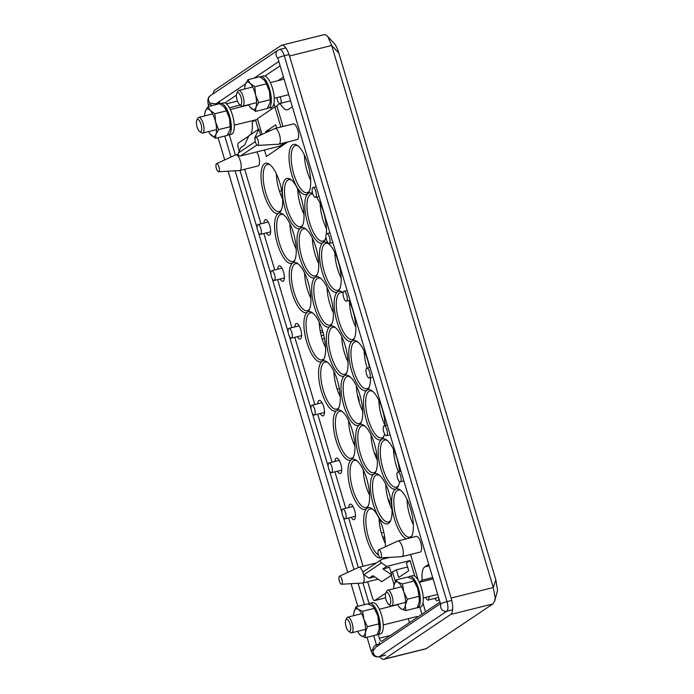 <?xml version="1.0" encoding="UTF-8"?>
<svg xmlns="http://www.w3.org/2000/svg" width="694" height="694" viewBox="0 0 694 694"><rect width="100%" height="100%" fill="white"/><g stroke="black" fill="none" stroke-linecap="round" stroke-linejoin="round"><path stroke-width="1.04" d="M323.846 34.717L281.721 45.223A14.14 4.997 76 0 1 289.519 56.006L331.689 45.483L493.278 587.523L495.152 597.82L494.614 601.29L492.914 603.927L426.021 648.795M323.3 34.978C324.627 34.179 326.163 34.778 327.889 36.756L331.689 45.483L338.811 53.03C337.57 48.884 336.2 45.865 334.699 43.965L327.889 36.756M494.614 601.29L497.581 590.325L495.82 579.69L338.811 53.03M326.562 233.757A5.049 1.787 -104 0 0 326.336 239.309A5.049 1.787 -104 0 0 329.216 243.464A5.049 1.787 -104 0 0 329.424 243.368A5.049 1.787 -104 0 0 329.641 237.816A5.049 1.787 -104 0 0 326.77 233.661A5.049 1.787 -104 0 0 326.562 233.757M366.666 368.306A5.049 1.787 -104 0 0 366.449 373.849A5.049 1.787 -104 0 0 369.321 378.013A5.049 1.787 -104 0 0 369.538 377.918A5.049 1.787 -104 0 0 369.755 372.366A5.049 1.787 -104 0 0 366.883 368.21A5.049 1.787 -104 0 0 366.666 368.306M397.61 472.102A5.049 1.787 -104 0 0 397.393 477.646A5.049 1.787 -104 0 0 400.264 481.801A5.049 1.787 -104 0 0 400.481 481.714A5.049 1.787 -104 0 0 400.698 476.162A5.049 1.787 -104 0 0 397.827 472.007A5.049 1.787 -104 0 0 397.61 472.102M271.554 270.773A5.049 1.787 -104 0 0 271.337 276.325A5.049 1.787 -104 0 0 274.208 280.48A5.049 1.787 -104 0 0 274.416 280.385A5.049 1.787 -104 0 0 274.633 274.841A5.049 1.787 -104 0 0 271.762 270.677A5.049 1.787 -104 0 0 271.554 270.773M311.667 405.322A5.049 1.787 -104 0 0 311.441 410.874A5.049 1.787 -104 0 0 314.321 415.029A5.049 1.787 -104 0 0 314.529 414.934A5.049 1.787 -104 0 0 314.746 409.391A5.049 1.787 -104 0 0 311.875 405.227A5.049 1.787 -104 0 0 311.667 405.322M342.602 509.118A5.049 1.787 -104 0 0 342.385 514.67A5.049 1.787 -104 0 0 345.256 518.826A5.049 1.787 -104 0 0 345.473 518.73A5.049 1.787 -104 0 0 345.69 513.178A5.049 1.787 -104 0 0 342.819 509.023A5.049 1.787 -104 0 0 342.602 509.118M328.852 462.993A5.049 1.787 -104 0 0 328.635 468.537A5.049 1.787 -104 0 0 331.506 472.692A5.049 1.787 -104 0 0 331.715 472.597A5.049 1.787 -104 0 0 331.94 467.053A5.049 1.787 -104 0 0 329.06 462.898A5.049 1.787 -104 0 0 328.852 462.993M288.739 328.444A5.049 1.787 -104 0 0 288.522 333.988A5.049 1.787 -104 0 0 291.393 338.143A5.049 1.787 -104 0 0 291.61 338.047A5.049 1.787 -104 0 0 291.827 332.504A5.049 1.787 -104 0 0 288.956 328.349A5.049 1.787 -104 0 0 288.739 328.444M257.804 224.648A5.049 1.787 -104 0 0 257.578 230.191A5.049 1.787 -104 0 0 260.458 234.346A5.049 1.787 -104 0 0 260.666 234.26A5.049 1.787 -104 0 0 260.883 228.708A5.049 1.787 -104 0 0 258.012 224.552A5.049 1.787 -104 0 0 257.804 224.648M383.86 425.969A5.049 1.787 -104 0 0 383.643 431.521A5.049 1.787 -104 0 0 386.515 435.676A5.049 1.787 -104 0 0 386.723 435.58A5.049 1.787 -104 0 0 386.94 430.028A5.049 1.787 -104 0 0 384.068 425.873A5.049 1.787 -104 0 0 383.86 425.969M343.747 291.419A5.049 1.787 -104 0 0 343.53 296.971A5.049 1.787 -104 0 0 346.401 301.127A5.049 1.787 -104 0 0 346.618 301.031A5.049 1.787 -104 0 0 346.835 295.479A5.049 1.787 -104 0 0 343.964 291.324A5.049 1.787 -104 0 0 343.747 291.419M312.803 187.623A5.049 1.787 -104 0 0 312.586 193.175A5.049 1.787 -104 0 0 315.458 197.33A5.049 1.787 -104 0 0 315.675 197.235A5.049 1.787 -104 0 0 315.891 191.683A5.049 1.787 -104 0 0 313.02 187.527A5.049 1.787 -104 0 0 312.803 187.623M279.422 103.892A5.049 1.787 76 0 1 276.967 97.585M428.953 596.597A5.049 1.787 76 0 1 428.328 599.989A5.049 1.787 76 0 1 428.111 600.084A5.049 1.787 76 0 1 425.734 597.395M378.291 634.498L379.401 638.22A4.043 1.431 -104 0 0 380.581 640.692A4.043 1.431 -104 0 0 381.631 641.299A4.043 1.431 -104 0 0 381.795 641.221L439.987 602.062M380.173 644.214A4.043 1.431 76 0 1 379.314 642.202M219.365 103.753A4.043 1.431 76 0 1 219.894 102.4M229.315 134.749L235.361 155.04M239.959 170.455L257.205 228.309M258.446 232.49L270.955 274.434M272.204 278.624L288.14 332.096M289.389 336.286L311.068 408.983M312.309 413.173L328.253 466.646M329.503 470.836L342.003 512.779M343.252 516.961L358.33 567.527M362.927 582.943L369.078 603.58M280.116 65.791L264.908 76.028M236.428 95.191L224.899 102.946M374.161 452.427A5.049 1.787 76 0 1 376.348 458.17M387.92 498.561A5.049 1.787 76 0 1 390.158 505.336M357.479 395.415A5.049 1.787 76 0 1 359.188 402.26M317.739 261.508A5.049 1.787 76 0 1 318.138 262.384M421.961 614.199L419.87 607.189M408.289 618.692L409.46 622.613M271.293 109.366A20.204 7.14 -104 0 0 270.842 107.449M280.107 96.804A5.049 1.787 76 0 1 281.009 103.198M426.654 648.517L384.485 659.031A14.14 4.997 76 0 1 383.895 659.3A14.14 4.997 76 0 1 379.792 656.619M213.136 93.846A14.14 4.997 76 0 1 214.871 90.081L281.131 45.492A14.14 4.997 76 0 1 281.721 45.223M384.485 659.031L450.744 614.442L492.914 603.927M495.82 579.69L493.278 587.523L451.109 598.046A14.14 4.997 76 0 1 450.744 614.442M451.109 598.046L289.519 56.006M452.583 609.792L446.797 611.241L379.288 656.671A5.049 4.685 -123.9 0 1 373.12 650.686L376.105 646.955L440.456 603.641M440.595 604.092L440.629 605.255L440.655 604.179M208.773 106.399L208.356 105.02A5.049 0.599 -16.6 0 1 209.84 104.117L212.052 105.575M379.974 643.867L376.408 644.761C374.595 645.333 373.311 647.077 372.574 650L373.12 650.686M289.051 54.557L284.271 55.746A8.285 2.932 76 0 0 279.708 49.439L277.973 50.211A5.049 4.685 56.1 0 0 277.366 57.611L277.921 58.296M277.366 57.611L278.129 59.111M219.53 102.938L215.903 103.84L209.857 103.042L209.84 104.117M434.791 598.419A7.99 2.828 -104 0 0 437.957 600.596A7.99 2.828 -104 0 0 438.174 600.405A7.99 2.828 -104 0 0 438.929 598.514M266.401 232.872A7.99 2.828 -104 0 0 269.567 235.04A7.99 2.828 -104 0 0 269.784 234.85A7.99 2.828 -104 0 0 270.035 226.756A7.99 2.828 -104 0 0 266.01 219.72A7.99 2.828 -104 0 0 265.03 219.833A7.99 2.828 -104 0 0 263.954 223.069M280.15 278.997A7.99 2.828 -104 0 0 283.317 281.174A7.99 2.828 -104 0 0 283.534 280.983A7.99 2.828 -104 0 0 283.794 272.889A7.99 2.828 -104 0 0 279.76 265.854A7.99 2.828 -104 0 0 278.788 265.967A7.99 2.828 -104 0 0 277.704 269.203M297.344 336.659A7.99 2.828 -104 0 0 300.511 338.837A7.99 2.828 -104 0 0 300.728 338.646A7.99 2.828 -104 0 0 300.979 330.552A7.99 2.828 -104 0 0 296.954 323.517A7.99 2.828 -104 0 0 295.974 323.63A7.99 2.828 -104 0 0 294.898 326.865M320.264 413.546A7.99 2.828 -104 0 0 323.43 415.723A7.99 2.828 -104 0 0 323.647 415.533A7.99 2.828 -104 0 0 323.898 407.439A7.99 2.828 -104 0 0 319.873 400.403A7.99 2.828 -104 0 0 318.893 400.516A7.99 2.828 -104 0 0 317.817 403.752M337.449 471.209A7.99 2.828 -104 0 0 340.615 473.386A7.99 2.828 -104 0 0 340.841 473.195A7.99 2.828 -104 0 0 341.092 465.101A7.99 2.828 -104 0 0 337.067 458.066A7.99 2.828 -104 0 0 336.087 458.179A7.99 2.828 -104 0 0 335.011 461.415M351.207 517.342A7.99 2.828 -104 0 0 354.374 519.511A7.99 2.828 -104 0 0 354.591 519.329A7.99 2.828 -104 0 0 354.842 511.226A7.99 2.828 -104 0 0 350.817 504.2A7.99 2.828 -104 0 0 349.837 504.312A7.99 2.828 -104 0 0 348.761 507.54M239.257 150.997L238.285 147.735A4.043 1.431 76 0 1 237.842 144.768A4.043 1.431 76 0 1 238.389 143.042L248.721 136.093M385.63 597.803L374.769 600.51A4.043 1.431 76 0 1 374.595 600.588A4.043 1.431 76 0 1 373.546 599.98A4.043 1.431 76 0 1 372.366 597.508L367.673 581.763M363.5 574.216A8.076 2.854 76 0 1 363.083 582.839A8.076 2.854 76 0 1 362.745 582.995A8.076 2.854 76 0 1 362.554 583.021L341.535 584.235A4.164 1.475 -104 0 0 341.804 584.14A4.164 1.475 -104 0 0 341.942 579.438A4.164 1.475 -104 0 0 339.522 576.176A4.164 1.475 -104 0 0 339.444 576.22A4.164 1.475 -104 0 0 339.227 580.661A4.164 1.475 -104 0 0 341.535 584.235M274.659 128.642A8.076 2.854 76 0 1 274.815 128.546A8.076 2.854 76 0 1 274.998 128.485L293.328 123.914A8.076 2.854 76 0 1 297.926 130.567A8.076 2.854 76 0 1 297.579 139.442A8.076 2.854 76 0 1 297.24 139.589L278.91 144.17A8.076 2.854 76 0 1 278.719 144.196L257.691 145.41A4.164 1.475 -104 0 0 257.968 145.315A4.164 1.475 -104 0 0 258.107 140.613A4.164 1.475 -104 0 0 255.687 137.351A4.164 1.475 -104 0 0 255.6 137.395A4.164 1.475 -104 0 0 255.383 141.836A4.164 1.475 -104 0 0 257.691 145.41M274.998 128.485A8.076 2.854 76 0 1 279.595 135.139A8.076 2.854 76 0 1 279.24 144.014A8.076 2.854 76 0 1 278.91 144.17M256.659 151.934A8.076 2.854 76 0 1 259.4 159.88A8.076 2.854 76 0 1 258.446 165.779A8.076 2.854 76 0 1 258.116 165.927L239.777 170.498A8.076 2.854 76 0 1 239.586 170.533L218.567 171.748A4.164 1.475 -104 0 0 218.836 171.652A4.164 1.475 -104 0 0 218.974 166.942A4.164 1.475 -104 0 0 216.554 163.689A4.164 1.475 -104 0 0 216.476 163.732A4.164 1.475 -104 0 0 216.259 168.174A4.164 1.475 -104 0 0 218.567 171.748M235.526 154.97A8.076 2.854 76 0 1 235.682 154.883A8.076 2.854 76 0 1 235.865 154.823A8.076 2.854 76 0 1 240.462 161.468A8.076 2.854 76 0 1 240.115 170.351A8.076 2.854 76 0 1 239.777 170.498M397.627 541.129A8.076 2.854 76 0 1 397.783 541.042A8.076 2.854 76 0 1 397.966 540.973L416.296 536.401A8.076 2.854 76 0 1 420.894 543.055A8.076 2.854 76 0 1 420.547 551.93A8.076 2.854 76 0 1 420.208 552.086L401.878 556.657A8.076 2.854 76 0 1 401.687 556.683L380.659 557.898A4.164 1.475 -104 0 0 380.937 557.803A4.164 1.475 -104 0 0 381.075 553.101A4.164 1.475 -104 0 0 378.655 549.839A4.164 1.475 -104 0 0 378.568 549.882A4.164 1.475 -104 0 0 378.351 554.324A4.164 1.475 -104 0 0 380.659 557.898M397.966 540.973A8.076 2.854 76 0 1 402.563 547.627A8.076 2.854 76 0 1 402.216 556.501A8.076 2.854 76 0 1 401.878 556.657M292.53 144.916A25.86 9.143 -104 0 0 291.862 174.905A25.86 9.143 -104 0 0 307.199 194.12A25.86 9.143 -104 0 0 309.012 191.908A25.86 9.143 -104 0 0 308.735 167.306A25.86 9.143 -104 0 0 297.422 145.454A25.86 9.143 -104 0 0 292.53 144.916M309.437 190.945A24.238 8.571 76 0 1 308.205 192.221A24.238 8.571 76 0 1 307.199 192.672A24.238 8.571 76 0 1 293.406 172.719A24.238 8.571 76 0 1 294.456 146.087A24.238 8.571 76 0 1 295.462 145.636A24.238 8.571 76 0 1 298.255 146.104M264.527 163.767A25.86 9.143 -104 0 0 263.859 193.747A25.86 9.143 -104 0 0 279.196 212.971A25.86 9.143 -104 0 0 281.009 210.759A25.86 9.143 -104 0 0 280.732 186.157A25.86 9.143 -104 0 0 269.419 164.305A25.86 9.143 -104 0 0 264.527 163.767M281.434 209.796A24.238 8.571 76 0 1 280.203 211.063A24.238 8.571 76 0 1 279.196 211.523A24.238 8.571 76 0 1 265.403 191.57A24.238 8.571 76 0 1 266.453 164.938A24.238 8.571 76 0 1 267.459 164.478A24.238 8.571 76 0 1 270.252 164.955M351.416 459.758A25.86 9.143 -104 0 0 350.748 489.747A25.86 9.143 -104 0 0 366.085 508.962A25.86 9.143 -104 0 0 367.898 506.75A25.86 9.143 -104 0 0 367.62 482.148A25.86 9.143 -104 0 0 356.308 460.296A25.86 9.143 -104 0 0 351.416 459.758A25.86 9.143 -104 0 0 353.229 457.546A25.86 9.143 -104 0 0 352.951 432.943A25.86 9.143 -104 0 0 341.639 411.091A25.86 9.143 -104 0 0 336.746 410.553A25.86 9.143 -104 0 0 336.078 440.543A25.86 9.143 -104 0 0 351.416 459.758M368.323 505.787A24.238 8.571 76 0 1 367.091 507.062A24.238 8.571 76 0 1 366.085 507.514A24.238 8.571 76 0 1 352.292 487.561A24.238 8.571 76 0 1 353.341 460.929A24.238 8.571 76 0 1 354.348 460.478A24.238 8.571 76 0 1 357.141 460.946M353.654 456.583A24.238 8.571 76 0 1 352.422 457.858A24.238 8.571 76 0 1 351.416 458.309A24.238 8.571 76 0 1 337.622 438.356A24.238 8.571 76 0 1 338.672 411.724A24.238 8.571 76 0 1 339.687 411.273A24.238 8.571 76 0 1 342.472 411.742M322.077 361.348A25.86 9.143 -104 0 0 321.409 391.338A25.86 9.143 -104 0 0 336.746 410.553A25.86 9.143 -104 0 0 338.559 408.341A25.86 9.143 -104 0 0 338.282 383.739A25.86 9.143 -104 0 0 326.969 361.886A25.86 9.143 -104 0 0 322.077 361.348A25.86 9.143 -104 0 0 323.89 359.136A25.86 9.143 -104 0 0 323.612 334.534A25.86 9.143 -104 0 0 312.3 312.682A25.86 9.143 -104 0 0 307.407 312.144A25.86 9.143 -104 0 0 306.739 342.125A25.86 9.143 -104 0 0 322.077 361.348M338.984 407.378A24.238 8.571 76 0 1 337.752 408.653A24.238 8.571 76 0 1 336.746 409.104A24.238 8.571 76 0 1 322.953 389.152A24.238 8.571 76 0 1 324.003 362.52A24.238 8.571 76 0 1 325.018 362.06A24.238 8.571 76 0 1 327.802 362.537M324.315 358.173A24.238 8.571 76 0 1 323.083 359.44A24.238 8.571 76 0 1 322.077 359.9A24.238 8.571 76 0 1 308.283 339.947A24.238 8.571 76 0 1 309.333 313.315A24.238 8.571 76 0 1 310.348 312.855A24.238 8.571 76 0 1 313.133 313.332M292.738 262.931A25.86 9.143 -104 0 0 292.07 292.92A25.86 9.143 -104 0 0 307.407 312.144A25.86 9.143 -104 0 0 309.22 309.932A25.86 9.143 -104 0 0 308.943 285.321A25.86 9.143 -104 0 0 297.631 263.468A25.86 9.143 -104 0 0 292.738 262.931A25.86 9.143 -104 0 0 294.551 260.718A25.86 9.143 -104 0 0 294.273 236.116A25.86 9.143 -104 0 0 282.961 214.264A25.86 9.143 -104 0 0 278.068 213.726A25.86 9.143 -104 0 0 277.409 243.715A25.86 9.143 -104 0 0 292.738 262.931M309.645 308.96A24.238 8.571 76 0 1 308.414 310.235A24.238 8.571 76 0 1 307.407 310.695A24.238 8.571 76 0 1 293.614 290.743A24.238 8.571 76 0 1 294.664 264.102A24.238 8.571 76 0 1 295.679 263.651A24.238 8.571 76 0 1 298.463 264.128M294.976 259.756A24.238 8.571 76 0 1 293.753 261.031A24.238 8.571 76 0 1 292.738 261.482A24.238 8.571 76 0 1 278.945 241.529A24.238 8.571 76 0 1 279.994 214.897A24.238 8.571 76 0 1 281.009 214.446A24.238 8.571 76 0 1 283.794 214.914M385.378 546.742A25.86 9.143 -104 0 0 372.105 508.745A25.86 9.143 -104 0 0 367.213 508.208A25.86 9.143 -104 0 0 366.111 536.688A25.86 9.143 -104 0 0 380.85 557.889M378.629 555.226A24.238 8.571 76 0 1 367.091 531.847A24.238 8.571 76 0 1 369.139 509.379A24.238 8.571 76 0 1 370.145 508.928A24.238 8.571 76 0 1 372.938 509.396M373.875 474.184A25.86 9.143 -104 0 0 373.216 504.174A25.86 9.143 -104 0 0 388.545 523.389A25.86 9.143 -104 0 0 390.358 521.177A25.86 9.143 -104 0 0 390.08 496.574A25.86 9.143 -104 0 0 378.768 474.722A25.86 9.143 -104 0 0 373.875 474.184A25.86 9.143 -104 0 0 375.688 471.972A25.86 9.143 -104 0 0 375.411 447.37A25.86 9.143 -104 0 0 364.098 425.517A25.86 9.143 -104 0 0 359.206 424.98A25.86 9.143 -104 0 0 358.546 454.96A25.86 9.143 -104 0 0 373.875 474.184M390.783 520.214A24.238 8.571 76 0 1 389.56 521.489A24.238 8.571 76 0 1 388.545 521.94A24.238 8.571 76 0 1 374.76 501.988A24.238 8.571 76 0 1 375.801 475.355A24.238 8.571 76 0 1 376.816 474.896A24.238 8.571 76 0 1 379.601 475.373M376.113 471.009A24.238 8.571 76 0 1 374.89 472.276A24.238 8.571 76 0 1 373.875 472.735A24.238 8.571 76 0 1 360.091 452.783A24.238 8.571 76 0 1 361.132 426.151A24.238 8.571 76 0 1 362.147 425.691A24.238 8.571 76 0 1 364.931 426.168M344.536 375.766A25.86 9.143 -104 0 0 343.877 405.756A25.86 9.143 -104 0 0 359.206 424.98A25.86 9.143 -104 0 0 361.019 422.767A25.86 9.143 -104 0 0 360.741 398.156A25.86 9.143 -104 0 0 349.429 376.304A25.86 9.143 -104 0 0 344.536 375.766A25.86 9.143 -104 0 0 346.349 373.554A25.86 9.143 -104 0 0 346.072 348.952A25.86 9.143 -104 0 0 334.76 327.1A25.86 9.143 -104 0 0 329.867 326.562A25.86 9.143 -104 0 0 329.208 356.551A25.86 9.143 -104 0 0 344.536 375.766M361.444 421.796A24.238 8.571 76 0 1 360.221 423.071A24.238 8.571 76 0 1 359.206 423.531A24.238 8.571 76 0 1 345.421 403.578A24.238 8.571 76 0 1 346.462 376.937A24.238 8.571 76 0 1 347.477 376.486A24.238 8.571 76 0 1 350.262 376.963M346.774 372.591A24.238 8.571 76 0 1 345.551 373.866A24.238 8.571 76 0 1 344.536 374.318A24.238 8.571 76 0 1 330.752 354.365A24.238 8.571 76 0 1 331.793 327.733A24.238 8.571 76 0 1 332.808 327.282A24.238 8.571 76 0 1 335.592 327.75M315.206 277.357A25.86 9.143 -104 0 0 314.538 307.347A25.86 9.143 -104 0 0 329.867 326.562A25.86 9.143 -104 0 0 331.68 324.35A25.86 9.143 -104 0 0 331.402 299.747A25.86 9.143 -104 0 0 320.099 277.895A25.86 9.143 -104 0 0 315.206 277.357A25.86 9.143 -104 0 0 317.011 275.145A25.86 9.143 -104 0 0 316.733 250.543A25.86 9.143 -104 0 0 305.429 228.69A25.86 9.143 -104 0 0 300.537 228.153A25.86 9.143 -104 0 0 299.869 258.133A25.86 9.143 -104 0 0 315.206 277.357M332.105 323.387A24.238 8.571 76 0 1 330.882 324.662A24.238 8.571 76 0 1 329.867 325.113A24.238 8.571 76 0 1 316.082 305.16A24.238 8.571 76 0 1 317.123 278.528A24.238 8.571 76 0 1 318.138 278.077A24.238 8.571 76 0 1 320.923 278.546M317.436 274.182A24.238 8.571 76 0 1 316.212 275.449A24.238 8.571 76 0 1 315.197 275.908A24.238 8.571 76 0 1 301.413 255.956A24.238 8.571 76 0 1 302.454 229.324A24.238 8.571 76 0 1 303.469 228.864A24.238 8.571 76 0 1 306.254 229.341M285.867 178.939A25.86 9.143 -104 0 0 285.199 208.929A25.86 9.143 -104 0 0 300.537 228.153A25.86 9.143 -104 0 0 302.341 225.94A25.86 9.143 -104 0 0 302.064 201.338A25.86 9.143 -104 0 0 290.76 179.486A25.86 9.143 -104 0 0 285.867 178.939M302.766 224.977A24.238 8.571 76 0 1 301.543 226.244A24.238 8.571 76 0 1 300.528 226.704A24.238 8.571 76 0 1 286.743 206.751A24.238 8.571 76 0 1 287.793 180.11A24.238 8.571 76 0 1 288.799 179.659A24.238 8.571 76 0 1 291.584 180.136M312.699 193.574A25.86 9.143 -104 0 0 308.327 193.366A25.86 9.143 -104 0 0 307.659 223.355A25.86 9.143 -104 0 0 322.996 242.57A25.86 9.143 -104 0 0 322.328 272.56A25.86 9.143 -104 0 0 337.666 291.775A25.86 9.143 -104 0 0 336.998 321.764A25.86 9.143 -104 0 0 352.335 340.988A25.86 9.143 -104 0 0 351.667 370.969A25.86 9.143 -104 0 0 367.005 390.193A25.86 9.143 -104 0 0 366.337 420.182A25.86 9.143 -104 0 0 381.674 439.397A25.86 9.143 -104 0 0 381.006 469.387A25.86 9.143 -104 0 0 396.343 488.602A25.86 9.143 -104 0 0 398.148 486.39A25.86 9.143 -104 0 0 399.527 481.61M325.234 239.395A24.238 8.571 76 0 1 324.003 240.671A24.238 8.571 76 0 1 322.996 241.122A24.238 8.571 76 0 1 309.203 221.169A24.238 8.571 76 0 1 310.253 194.537A24.238 8.571 76 0 1 311.259 194.086A24.238 8.571 76 0 1 312.873 194.103M339.904 288.6A24.238 8.571 76 0 1 338.672 289.875A24.238 8.571 76 0 1 337.666 290.326A24.238 8.571 76 0 1 323.872 270.374A24.238 8.571 76 0 1 324.922 243.741A24.238 8.571 76 0 1 325.928 243.29A24.238 8.571 76 0 1 328.713 243.759M354.573 337.805A24.238 8.571 76 0 1 353.341 339.08A24.238 8.571 76 0 1 352.335 339.539A24.238 8.571 76 0 1 338.542 319.587A24.238 8.571 76 0 1 339.592 292.946A24.238 8.571 76 0 1 340.598 292.495A24.238 8.571 76 0 1 343.122 292.833M369.243 387.018A24.238 8.571 76 0 1 368.011 388.284A24.238 8.571 76 0 1 366.996 388.744A24.238 8.571 76 0 1 353.211 368.792A24.238 8.571 76 0 1 354.261 342.159A24.238 8.571 76 0 1 355.267 341.7A24.238 8.571 76 0 1 358.052 342.177M383.912 436.222A24.238 8.571 76 0 1 382.68 437.498A24.238 8.571 76 0 1 381.665 437.949A24.238 8.571 76 0 1 367.881 417.996A24.238 8.571 76 0 1 368.93 391.364A24.238 8.571 76 0 1 369.937 390.913A24.238 8.571 76 0 1 372.721 391.381M398.582 485.427A24.238 8.571 76 0 1 397.35 486.702A24.238 8.571 76 0 1 396.335 487.153A24.238 8.571 76 0 1 382.55 467.201A24.238 8.571 76 0 1 383.6 440.569A24.238 8.571 76 0 1 384.606 440.117A24.238 8.571 76 0 1 387.391 440.586M410.753 537.789A25.86 9.143 -104 0 0 411.698 536.358A25.86 9.143 -104 0 0 411.421 511.756A25.86 9.143 -104 0 0 400.108 489.903A25.86 9.143 -104 0 0 395.216 489.365A25.86 9.143 -104 0 0 393.333 514.731A25.86 9.143 -104 0 0 406.493 538.848M412.123 535.395A24.238 8.571 76 0 1 410.891 536.662A24.238 8.571 76 0 1 409.885 537.121A24.238 8.571 76 0 1 396.092 517.169A24.238 8.571 76 0 1 397.142 490.537A24.238 8.571 76 0 1 398.148 490.077A24.238 8.571 76 0 1 400.941 490.554M255.331 141.611L238.302 153.07A2.021 1.874 56.1 0 0 240.618 155.942L256.893 144.985M381.336 559.581L363.829 571.362A2.021 1.874 56.1 0 0 363.977 574.667L381.483 562.886A2.021 1.874 -123.9 0 1 381.891 559.338L389.776 557.369M358.494 567.458A8.076 2.854 76 0 1 358.651 567.371A8.076 2.854 76 0 1 358.833 567.31A8.076 2.854 76 0 1 363.049 572.706M374.621 576.827L369.165 578.189L372.912 575.664L381.804 581.702L391.806 574.97L382.914 568.933L386.662 566.408L381.483 562.886M369.165 578.189L363.977 574.667M391.806 574.97L389.516 567.284L382.914 568.933M414.812 576.237L410.137 560.552L386.662 566.408M410.137 560.552L406.38 563.077L408.679 570.763L398.677 577.495L396.378 569.809L391.13 572.706M396.378 569.809L407.56 567.024M392.631 572.333L395.285 581.216M284.644 142.738L279.404 146.261L240.618 155.942M238.302 153.07L240.809 147.631L244.557 145.107L248.868 135.772L258.871 129.041L260.666 135.061M277.001 106.408L274.902 106.928L257.405 118.709L262.08 134.41M259.695 135.504L258.142 136.224M280.888 127.019L274.902 106.928M258.307 135.851L256.945 136.77M255.236 137.915L254.559 138.375L258.871 129.041M296.217 249.068A24.238 8.571 76 0 1 289.91 223.772M310.886 298.281A24.238 8.571 76 0 1 304.579 272.976M325.555 347.486A24.238 8.571 76 0 1 319.249 322.181M354.894 445.895A24.238 8.571 76 0 1 348.588 420.59M340.225 396.69A24.238 8.571 76 0 1 333.918 371.385M326.475 228.708A24.238 8.571 76 0 1 320.16 203.403M341.144 277.921A24.238 8.571 76 0 1 334.829 252.616M355.814 327.126A24.238 8.571 76 0 1 349.498 301.821M367.187 368.132A24.238 8.571 76 0 1 364.168 351.025M385.153 425.535A24.238 8.571 76 0 1 378.837 400.23M304.015 214.29A24.238 8.571 76 0 1 297.7 188.985M282.675 199.109A24.238 8.571 76 0 1 276.368 173.804M310.678 180.258A24.238 8.571 76 0 1 304.371 154.962M398.477 471.842A24.238 8.571 76 0 1 393.507 449.443M369.564 495.108A24.238 8.571 76 0 1 363.257 469.803M318.685 263.494A24.238 8.571 76 0 1 312.369 238.189M333.354 312.699A24.238 8.571 76 0 1 327.039 287.394M348.024 361.904A24.238 8.571 76 0 1 341.708 336.607M362.693 411.117A24.238 8.571 76 0 1 356.378 385.812M377.354 460.322A24.238 8.571 76 0 1 371.047 435.017M413.364 524.707A24.238 8.571 76 0 1 407.048 499.402M385.361 543.549A24.238 8.571 76 0 1 379.045 518.253M392.023 509.526A24.238 8.571 76 0 1 385.717 484.221M425.535 611.787L422.941 603.077M399.597 471.564A25.86 9.143 -104 0 0 386.567 439.935A25.86 9.143 -104 0 0 381.674 439.397A25.86 9.143 -104 0 0 383.478 437.185A25.86 9.143 -104 0 0 384.58 433.95M385.153 425.604A25.86 9.143 -104 0 0 371.897 390.731A25.86 9.143 -104 0 0 367.005 390.193A25.86 9.143 -104 0 0 368.809 387.981A25.86 9.143 -104 0 0 370.518 377.709M369.451 367.568A25.86 9.143 -104 0 0 357.228 341.526A25.86 9.143 -104 0 0 352.335 340.988A25.86 9.143 -104 0 0 354.14 338.776A25.86 9.143 -104 0 0 348.848 300.511M343.131 292.755A25.86 9.143 -104 0 0 342.558 292.321A25.86 9.143 -104 0 0 337.666 291.775A25.86 9.143 -104 0 0 339.47 289.563A25.86 9.143 -104 0 0 339.201 264.961A25.86 9.143 -104 0 0 327.889 243.108A25.86 9.143 -104 0 0 322.996 242.57A25.86 9.143 -104 0 0 324.801 240.358A25.86 9.143 -104 0 0 325.92 237.044M326.38 233.921A25.86 9.143 -104 0 0 316.395 197.096M432.666 577.503L422.221 580.115A20.204 7.14 76 0 1 424.771 566.859L428.701 564.213M419.228 582.127L422.221 580.115M433.065 578.822L419.289 582.257M410.579 554.489L418.291 580.375M394.088 584.764L391.277 575.335M374.769 600.51L385.751 593.118M287.611 141.992L266.409 156.497L264.475 149.991M290.56 100.821L280.116 103.423L276.776 105.67L282.987 126.49M257.621 119.455L255.522 119.975L252.191 122.222A20.204 7.14 76 0 1 250.447 134.705M244.704 169.275L260.961 223.815M263.85 233.505L274.72 269.94M277.609 279.63L291.905 327.611M294.794 337.301L314.824 404.489M317.713 414.179L332.018 462.161M334.907 471.851L345.768 508.286M348.657 517.976L363.049 566.261M258.333 129.396L255.522 119.975M279.144 146.33L279.535 147.657M292.33 106.746L288.392 109.392A20.204 7.14 76 0 1 287.55 109.773A20.204 7.14 76 0 1 280.116 103.423M277.912 80.695L283.456 76.973M275.015 106.902A20.204 7.14 -104 0 0 274.729 105.922L273.957 103.328M266.036 132.589L265.733 131.565L275.735 124.833L276.698 128.06M265.733 131.565L271.259 130.186M388.666 604.37L390.401 605.593A8.076 2.854 -104 0 0 391.589 605.914A8.076 2.854 -104 0 0 392.11 605.61A8.076 2.854 -104 0 0 392.197 596.588A8.076 2.854 -104 0 0 387.686 590.23A8.076 2.854 -104 0 0 387.165 590.533A8.076 2.854 -104 0 0 386.784 591.071L385.821 592.971A6.341 2.247 76 0 1 386.124 592.546A6.341 2.247 76 0 1 389.889 596.693A6.341 2.247 76 0 1 390.002 604.387A6.341 2.247 76 0 1 388.666 604.37A6.341 2.247 76 0 1 385.89 599.009A6.341 2.247 76 0 1 385.821 592.971M239.682 104.612A6.341 2.247 76 0 1 236.94 99.389A6.341 2.247 76 0 1 236.775 93.343A6.341 2.247 76 0 1 236.836 93.213A6.341 2.247 76 0 1 240.462 95.763A6.341 2.247 76 0 1 241.382 104.074A6.341 2.247 76 0 1 239.682 104.612L241.417 105.835A8.076 2.854 -104 0 0 242.614 106.156A8.076 2.854 -104 0 0 243.594 105.15A8.076 2.854 -104 0 0 242.943 95.963A8.076 2.854 -104 0 0 238.701 90.48A8.076 2.854 -104 0 0 237.799 91.322A8.076 2.854 -104 0 0 237.721 91.487M348.657 631.297L350.392 632.512A8.076 2.854 -104 0 0 351.069 632.833A8.076 2.854 -104 0 0 351.589 632.833A8.076 2.854 -104 0 0 352.569 625.008A8.076 2.854 -104 0 0 348.197 617.157A8.076 2.854 -104 0 0 347.677 617.157A8.076 2.854 -104 0 0 346.774 617.998L345.812 619.889A6.341 2.247 76 0 1 346.931 619.23A6.341 2.247 76 0 1 350.47 625.945A6.341 2.247 76 0 1 349.186 631.54A6.341 2.247 76 0 1 348.657 631.297A6.341 2.247 76 0 1 345.881 625.927A6.341 2.247 76 0 1 345.812 619.889M199.672 131.539L201.416 132.762A8.076 2.854 -104 0 0 202.605 133.083A8.076 2.854 -104 0 0 204.027 129.735A8.076 2.854 -104 0 0 202.336 121.294A8.076 2.854 -104 0 0 198.692 117.399A8.076 2.854 -104 0 0 197.79 118.24L196.827 120.14A6.341 2.247 76 0 1 199.924 121.563A6.341 2.247 76 0 1 201.728 129.162A6.341 2.247 76 0 1 199.672 131.539A6.341 2.247 76 0 1 196.419 122.101A6.341 2.247 76 0 1 196.827 120.14M413.624 580.245L414.136 580.947A14.14 4.997 76 0 1 415.003 582.249A14.14 4.997 76 0 1 417.684 588.382L413.624 580.245L411.924 578.761L407.482 577.078L395.84 579.984L397.992 582.24L402.433 583.914L414.075 581.017M397.593 604.413A14.14 4.997 -104 0 0 398.165 605.437A14.14 4.997 -104 0 0 399.024 606.747A14.14 4.997 -104 0 0 401.236 608.933A14.14 4.997 -104 0 0 405.374 605.203A14.14 4.997 -104 0 0 403.752 591.861A14.14 4.997 -104 0 0 401.063 585.727A14.14 4.997 -104 0 0 397.992 582.24A14.14 4.997 -104 0 0 393.862 585.962L395.84 579.984M402.433 583.914L403.752 591.861L407.352 599.226L405.374 605.203L405.678 610.607L401.236 608.933L399.024 606.747M393.854 586.005L393.862 585.962A14.14 4.997 -104 0 0 393.854 586.005A14.14 4.997 -104 0 0 393.68 588.738M407.352 599.226L418.994 596.328L417.684 588.382A14.14 4.997 76 0 1 419.306 601.689A14.14 4.997 76 0 1 419.306 601.733L419.306 601.689M405.678 610.607L417.32 607.701L419.306 601.733L418.994 596.328M408.341 577.321A16.162 5.717 76 0 1 409.634 576.428L412.574 575.699A16.162 5.717 76 0 1 420.538 585.207A16.162 5.717 76 0 1 422.906 603.233A16.162 5.717 76 0 1 420.391 607.059L417.458 607.788A16.162 5.717 76 0 1 416.773 607.84M409.634 576.428A16.162 5.717 76 0 1 417.606 585.936A16.162 5.717 76 0 1 419.974 603.971A16.162 5.717 76 0 1 417.458 607.788M248.608 104.664A14.14 4.997 -104 0 0 250.04 106.997A14.14 4.997 -104 0 0 251.02 108.16A14.14 4.997 -104 0 0 253.926 109.574A14.14 4.997 -104 0 0 255.956 107.31A14.14 4.997 -104 0 0 255.566 94.974A14.14 4.997 -104 0 0 250.248 83.497L254.811 86.75L266.453 83.853L264.18 80.018L259.617 76.765L247.975 79.671L250.248 83.497A14.14 4.997 -104 0 0 247.333 82.083A14.14 4.997 -104 0 0 245.312 84.347L247.975 79.671M254.811 86.75L255.566 94.974L258.619 102.625L255.956 107.31L255.583 111.413L267.225 108.516L270.287 102.209L269.506 91.504A14.14 4.997 76 0 1 270.33 101.931A14.14 4.997 76 0 1 270.304 102.087M244.895 86.091L245.312 84.347A14.14 4.997 -104 0 0 244.869 86.247A14.14 4.997 -104 0 0 244.696 88.979M265.099 81.12A14.14 4.997 76 0 1 265.151 81.189A14.14 4.997 76 0 1 269.506 91.504L266.453 83.853M255.583 111.413L250.092 107.067M258.619 102.625L270.261 99.719M259.99 76.973A16.162 5.717 76 0 1 260.658 76.67L263.59 75.941A16.162 5.717 76 0 1 271.562 85.457A16.162 5.717 76 0 1 273.922 103.484A16.162 5.717 76 0 1 271.406 107.301L268.474 108.038A16.162 5.717 76 0 1 267.554 108.056M260.658 76.67A16.162 5.717 76 0 1 268.621 86.186A16.162 5.717 76 0 1 270.99 104.213A16.162 5.717 76 0 1 268.474 108.038M208.599 131.582A14.14 4.997 -104 0 0 210.039 133.916A14.14 4.997 -104 0 0 210.985 135.052A14.14 4.997 -104 0 0 213.899 136.501A14.14 4.997 -104 0 0 215.938 134.272A14.14 4.997 -104 0 0 215.582 121.971A14.14 4.997 -104 0 0 210.273 110.45L214.836 113.747L226.478 110.84L224.205 106.98L219.634 103.684L207.992 106.59L210.273 110.45A14.14 4.997 -104 0 0 207.359 109.001A14.14 4.997 -104 0 0 205.32 111.24L207.992 106.59M214.836 113.747L215.582 121.971L218.61 129.622L215.938 134.272L215.548 138.349L227.19 135.443L230.278 129.145L229.514 118.492A14.14 4.997 76 0 1 230.321 128.858A14.14 4.997 76 0 1 230.295 129.023M204.886 113.009L205.32 111.24A14.14 4.997 -104 0 0 204.86 113.174A14.14 4.997 -104 0 0 204.687 115.907M225.099 108.047A14.14 4.997 76 0 1 225.151 108.117A14.14 4.997 76 0 1 229.514 118.492L226.478 110.84M215.548 138.349L210.082 133.985M218.61 129.622L230.252 126.716M219.998 103.883A16.162 5.717 76 0 1 220.649 103.597L223.581 102.868A16.162 5.717 76 0 1 231.553 112.376A16.162 5.717 76 0 1 233.921 130.403A16.162 5.717 76 0 1 231.406 134.228L228.473 134.957A16.162 5.717 76 0 1 227.537 134.974M220.649 103.597A16.162 5.717 76 0 1 228.621 113.105A16.162 5.717 76 0 1 230.981 131.14A16.162 5.717 76 0 1 228.473 134.957M373.719 607.302L374.127 607.866A14.14 4.997 76 0 1 375.202 609.54A14.14 4.997 76 0 1 377.831 615.804L373.719 607.302L372.131 605.819L367.655 603.858L356.013 606.764L358.199 609.297L362.676 611.258L374.318 608.36M357.584 631.34A14.14 4.997 -104 0 0 357.948 632A14.14 4.997 -104 0 0 359.024 633.674A14.14 4.997 -104 0 0 361.019 635.721A14.14 4.997 -104 0 0 365.304 632.486A14.14 4.997 -104 0 0 363.899 619.274A14.14 4.997 -104 0 0 361.27 613.019A14.14 4.997 -104 0 0 358.199 609.297A14.14 4.997 -104 0 0 353.914 612.524L356.013 606.764M362.676 611.258L363.899 619.274L367.412 626.725L365.304 632.486L365.495 637.682L361.019 635.721L359.024 633.674M353.845 612.923L353.914 612.524A14.14 4.997 -104 0 0 353.845 612.923A14.14 4.997 -104 0 0 353.671 615.656M377.831 615.804A14.14 4.997 76 0 1 379.306 628.617L377.831 615.804M367.412 626.725L379.054 623.819M365.495 637.682L377.137 634.776L379.245 629.016M368.445 604.11A16.162 5.717 76 0 1 369.633 603.355L372.565 602.618A16.162 5.717 76 0 1 380.538 612.134A16.162 5.717 76 0 1 382.897 630.161A16.162 5.717 76 0 1 380.39 633.978L377.458 634.715A16.162 5.717 76 0 1 377.146 634.767M369.633 603.355A16.162 5.717 76 0 1 377.605 612.863A16.162 5.717 76 0 1 379.965 630.889A16.162 5.717 76 0 1 377.458 634.715M237.461 101.072L226.391 103.84M390.297 635.504L379.401 638.22M229.419 107.744L240.271 105.037M423.21 603.997L422.681 604.127M274.225 104.239L273.696 104.378M373.693 635.635L376.408 644.761L377.605 646.261M385.517 655.119L379.288 656.671A8.285 2.932 76 0 1 378.941 656.828L385.17 655.275M277.739 57.854L277.869 58.244A5.049 0.599 163.4 0 1 284.271 55.746L447.005 601.629A8.285 2.932 76 0 1 446.797 611.241A5.049 4.685 -123.9 0 1 440.629 605.255M451.742 600.449L447.005 601.629A5.049 0.599 163.4 0 0 440.603 604.127L440.751 604.882M364.454 604.656L358.078 583.281M353.983 569.522L235.11 170.785M231.015 157.035L224.752 136.05M367.039 637.3L371.099 650.911A5.049 0.599 -16.6 0 1 372.574 650M215.626 104.699L215.903 103.84L245.459 83.948M254.073 78.144L278.832 61.48M277.973 50.211L210.464 95.642A5.049 4.685 56.1 0 0 209.857 103.042M424.771 566.859L429.17 565.757M339.297 388.475L337.111 389.022M339.999 393.489L338.88 393.776M382.68 537.199L384.658 536.705M384.884 538.232L383.218 538.648M322.988 332.183L320.55 332.79M280.654 194.537L282.25 194.138M322.19 339.054L324.48 338.481M383.808 532.255L381.327 532.871M379.193 521.012L380.182 520.769M338.681 393.29L339.947 392.978M332.816 242.562L329.216 243.464M372.93 377.111L369.321 378.013M403.873 480.907L400.264 481.801M284.393 277.938L274.208 280.48M324.506 412.488L314.321 415.029M355.449 516.284L345.256 518.826M341.7 470.15L331.506 472.692M322.45 330.396L320.194 330.96M301.586 335.601L291.393 338.143M291.202 226.678L290.092 226.955M270.643 231.805L260.458 234.346M390.115 434.774L386.515 435.676M350.01 300.224L346.401 301.127M319.067 196.428L315.458 197.33M438.617 597.465L428.111 600.084M316.178 186.738L313.02 187.527M347.121 290.534L343.964 291.324M387.226 425.084L384.068 425.873M268.196 222.011L258.012 224.552M299.14 325.807L288.956 328.349M339.253 460.356L329.06 462.898M353.003 506.481L342.819 509.023M322.059 402.685L311.875 405.227M281.955 268.136L271.762 270.677M400.985 471.217L397.827 472.007M370.041 367.421L366.883 368.21M329.928 232.872L326.77 233.661M280.975 146.694L279.37 147.093M383.895 659.3L426.09 648.777M279.708 49.439L285.824 47.912M357.8 606.313L351.051 583.68M347.694 572.411L228.083 171.192M224.726 159.924L218.107 137.707M371.099 650.911C372.609 653.661 372.548 657.244 378.941 656.828M277.869 58.244L440.603 604.127M210.464 95.642C207.983 97.03 207.289 100.153 208.356 105.02M378.074 579.169L362.745 582.995M378.655 549.839L397.783 541.042M216.554 163.689L235.682 154.883M255.687 137.351L274.815 128.546M339.522 576.176L358.651 567.371M238.155 154.25L235.865 154.823M376.348 562.947L358.833 567.31M385.638 597.838L374.595 600.588M383.227 538.683L384.892 538.266M321.227 335.662L323.734 335.037M279.474 191.197L281.703 190.642M437.706 594.411L423.236 598.02M405.548 602.427L391.589 605.914M433.082 578.909L419.323 582.335M401.635 586.751L387.686 590.23M288.721 94.653L274.251 98.262M256.563 102.677L242.614 106.156M236.836 93.213L237.799 91.322M284.106 79.151L270.348 82.586M252.659 86.993L238.701 90.48M397.723 604.674L379.323 609.263M361.635 613.678L347.677 617.157M417.077 616.498L383.235 624.947M365.547 629.354L351.589 632.833M257.595 119.368L234.251 125.189M216.563 129.605L202.605 133.083M248.747 104.915L230.339 109.505M212.65 113.92L198.692 117.399"/></g></svg>
